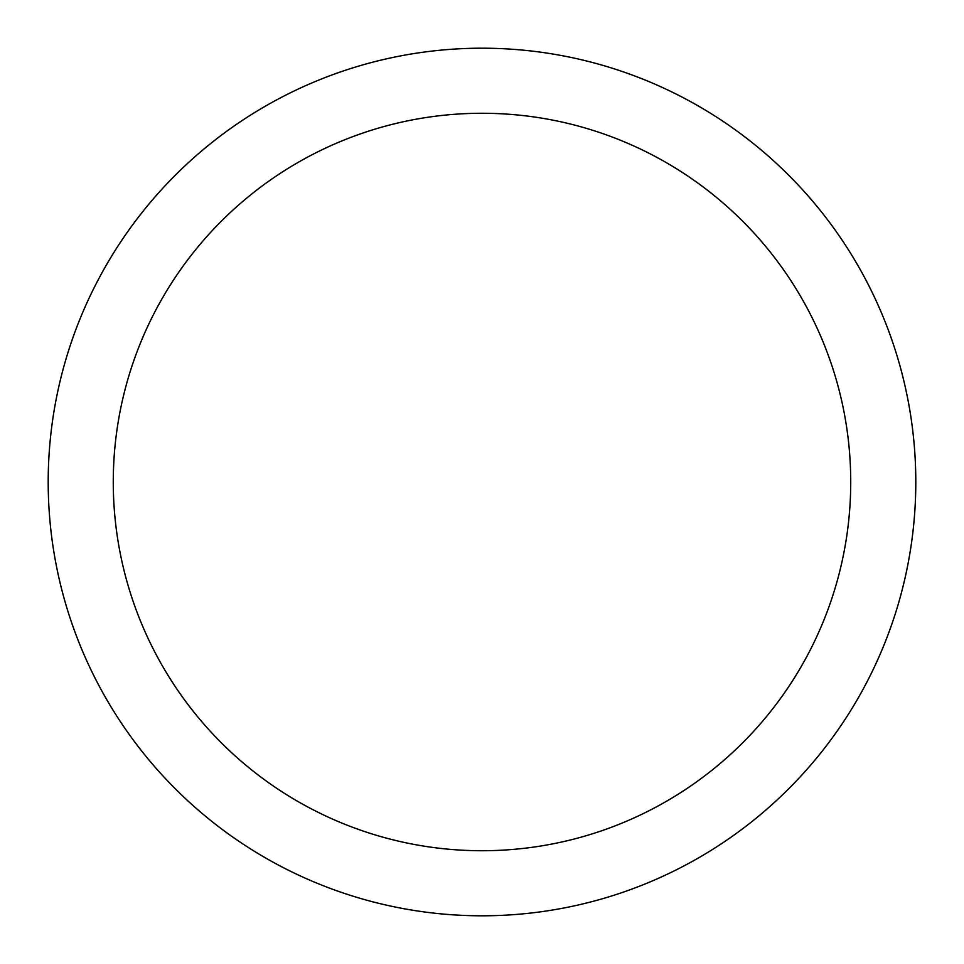 <?xml version="1.0" encoding="UTF-8"?>
<svg xmlns="http://www.w3.org/2000/svg" width="964" height="964" viewBox="0 0 964 964"><rect width="100%" height="100%" fill="white"/><g stroke="black" fill="none" stroke-linecap="round" stroke-linejoin="round"><path stroke-width="1.45" d="M482 48.2A433.8 433.8 0 0 1 915.8 482A433.8 433.8 0 0 1 482 915.8A433.8 433.8 0 0 1 48.2 482A433.8 433.8 0 0 1 482 48.2M482 113.27A368.73 368.73 0 0 1 850.73 482A368.73 368.73 0 0 1 482 850.73A368.73 368.73 0 0 1 113.27 482A368.73 368.73 0 0 1 482 113.27"/></g></svg>

